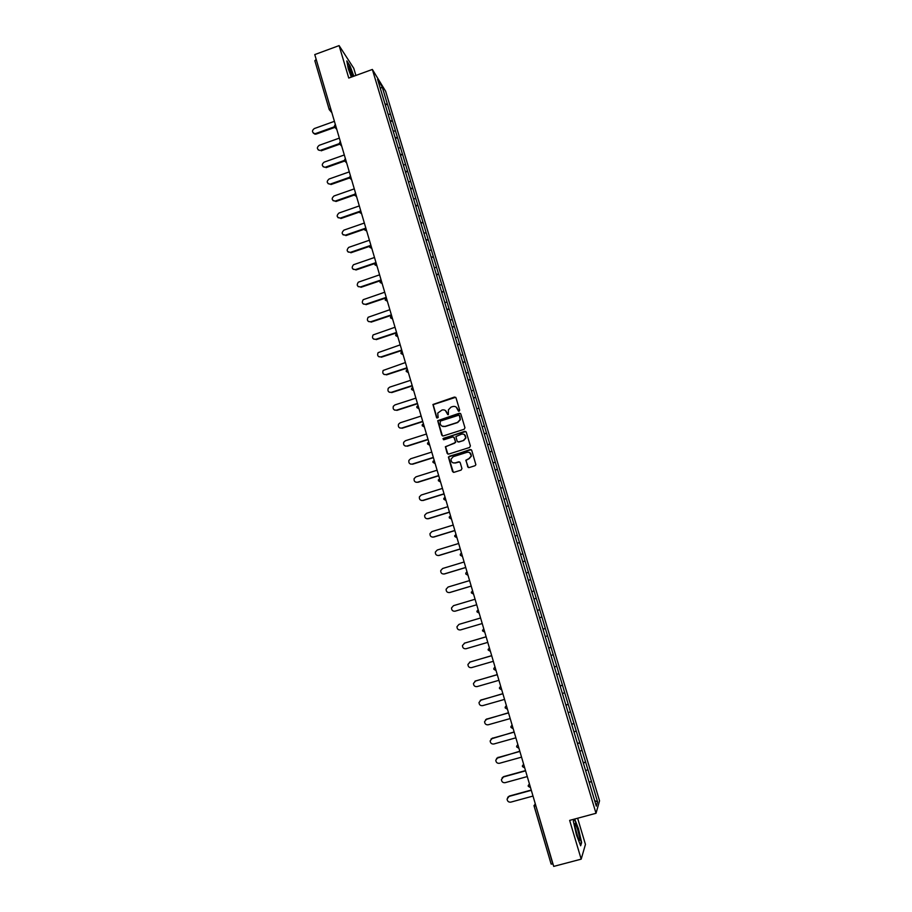 <?xml version="1.0" encoding="UTF-8"?>
<svg xmlns="http://www.w3.org/2000/svg" width="912" height="912" viewBox="0 0 912 912"><rect width="100%" height="100%" fill="white"/><g stroke="black" fill="none" stroke-linecap="round" stroke-linejoin="round"><path stroke-width="1.37" d="M459.124 411.221L459.694 410.149L456.011 397.826L454.507 397.039L432.938 404.495L436.552 417.571L438.159 417.571L437.737 413.09L442.024 410.012C444.326 409.511 445.934 410.354 446.823 412.532L448.351 414.675L448.442 409.773L451.041 407.105L452.774 406.547C455.088 406.057 456.695 406.9 457.596 409.078L459.124 411.221M467.605 466.773L469.133 467.582L475.027 465.724L475.882 464.732L471.709 450.323L470.193 449.525L448.408 457.026L452.523 471.504L454.028 472.313L461.13 470.09L461.951 468.54L460.184 462.612L458.679 461.814L455.156 462.92C452.318 463.216 450.961 461.917 451.075 459.044L453.298 456.65L467.092 452.295C469.828 451.976 471.208 453.196 471.242 455.977L468.962 458.576L465.815 460.252L468.38 467.571M569.647 820.378L581.183 859.15L553.709 866.4L314.765 54.583L339.104 45.6L348.76 78.056L372.358 69.449L596.015 813.287L569.647 820.378M464.14 429.29L464.96 427.762L460.845 414.014L459.34 413.227L437.703 420.706L441.75 435.149L443.255 435.947L464.14 429.29M466.271 432.128L470.387 445.934L469.577 447.473L448.636 454.096L447.119 453.287L445.375 446.72L454.666 443.164L455.476 441.636L454.313 437.726L452.808 436.928L443.996 439.721L442.947 438.683L464.755 431.342L466.271 432.128M372.358 69.449L385.628 91.246L599.549 800.804L596.015 813.287M589.049 782.131L591.466 781.47L587.909 769.637L585.641 770.64M591.466 781.47L597.565 801.853L596.323 806.151L528.23 580.043M528.276 580.043L516.887 542.344M516.933 542.355L494.486 467.89M494.532 467.924L488.935 449.479M488.992 449.513L377.568 79.264L382.174 86.8L387.383 104.128L385.001 104.105M385.286 105.04L387.383 104.128M387.463 104.253L392.422 120.829L390.028 120.829M390.302 121.729L392.422 120.829M392.491 120.954L397.472 137.598L395.09 137.621M395.352 138.499L397.472 137.598M397.541 137.712L402.545 154.436L400.163 154.47M400.414 155.325L402.545 154.436M402.614 154.55L407.63 171.342L405.247 171.399M405.498 172.22L407.63 171.342M407.71 171.445L412.748 188.305L410.366 188.396M410.605 189.183L412.748 188.305M412.817 188.408L417.878 205.348L415.507 205.462M415.724 206.215L417.878 205.348M417.947 205.439L423.031 222.448L420.66 222.585M420.877 223.315L423.031 222.448M423.1 222.551L428.207 239.628L425.836 239.788M426.041 240.483L428.207 239.628M428.275 239.719L433.405 256.876L431.034 257.059M431.228 257.72L433.405 256.876M433.462 256.956L438.615 274.193L436.244 274.398M436.438 275.025L438.615 274.193M438.683 274.273L443.848 291.578L441.488 291.806M441.67 292.399L443.848 291.578M443.916 291.646L449.114 309.031L446.755 309.293M446.914 309.852L449.114 309.031M449.171 309.1L454.393 326.553L452.033 326.838M452.192 327.374L454.393 326.553M454.45 326.621L459.694 344.155L457.334 344.462M457.482 344.964L459.694 344.155M459.751 344.212L465.017 361.825L462.658 362.155M462.806 362.623L465.017 361.825M465.074 361.882L470.364 379.563L468.004 379.928M468.141 380.361L470.364 379.563M470.421 379.62L475.722 397.381L473.374 397.769M473.499 398.168L475.722 397.381M475.779 397.427L481.114 415.268L478.766 415.69M478.88 416.043L481.114 415.268M481.171 415.313L491.956 451.269L489.619 451.736M489.71 452.021L491.956 451.269M492.013 451.303L502.888 487.567L500.563 488.091M500.631 488.308L502.888 487.567M502.945 487.589L508.394 505.829L506.069 506.377M506.114 506.559L508.394 505.829M508.44 505.841L513.923 524.172L511.586 524.742M511.632 524.89L513.923 524.172M513.958 524.172L519.464 542.583L517.138 543.187M517.172 543.29L519.464 542.583M519.509 542.583L525.038 561.074L522.713 561.701M522.736 561.781L525.038 561.074M525.073 561.074L530.624 579.644L528.31 580.306L530.624 579.644M530.67 579.633L536.245 598.295L533.976 598.967M537.362 610.367L539.722 609.672L536.245 598.295M539.722 609.672L547.553 635.824L545.285 636.553M548.682 647.965L551.042 647.281L547.553 635.824M548.705 648.079L551.008 647.303L553.242 654.702L550.973 655.466M554.371 666.889L556.753 666.205L553.242 654.702M556.753 666.205L558.953 673.672L556.696 674.458M560.093 685.892L562.476 685.22L558.953 673.672M562.476 685.22L564.688 692.71L562.43 693.53M565.839 704.976L568.222 704.303L564.688 692.71M568.222 704.303L576.236 731.036L573.99 731.926M577.399 743.394L579.793 742.721L576.236 731.036M579.793 742.721L582.05 750.325L579.804 751.237M583.213 762.717L585.618 762.056L582.05 750.325M585.618 762.056L587.887 769.705M585.595 762.113L583.315 763.059M579.77 742.778L577.49 743.69M571.596 724.139L574.001 723.478L571.676 724.402M570.445 711.839L568.199 712.682M568.199 704.349L565.896 705.204M562.442 685.254L560.15 686.075M556.719 666.239L554.416 667.037M545.33 628.459L543.028 629.189M541.888 617.014L539.619 617.72M539.676 609.683L537.362 610.39M534.044 590.987L531.776 591.66M528.436 572.371L526.156 573.01M522.85 553.835L520.57 554.439M517.298 535.378L515.006 535.96M511.757 516.99L509.466 517.549M506.24 498.682L503.948 499.206M500.745 480.453L498.454 480.955M495.159 470.125L497.462 469.406L495.079 469.874M495.284 462.293L492.982 462.772M489.835 444.212L487.532 444.657M484.283 433.998L486.575 433.268L484.181 433.679M484.409 426.2L482.106 426.622M479.005 408.268L476.702 408.667M473.624 390.404L471.322 390.781M468.266 372.62L465.952 372.962M462.931 354.905L460.617 355.224M457.619 337.269L455.305 337.554M452.329 319.69L450.004 319.964M447.051 302.191L444.725 302.442M441.807 284.772L439.481 284.989M436.574 267.41L434.249 267.604M431.365 250.127L429.039 250.298M426.178 232.902L423.852 233.05M421.013 215.756L418.676 215.882M415.872 198.679L413.535 198.77M410.742 181.659L408.405 181.739M405.635 164.719L403.298 164.776M400.562 147.847L398.213 147.869M395.489 131.032L393.106 131.043M390.45 114.296L388.056 114.274M316.213 59.485L330.611 108.414M329.198 109.474L314.845 60.728L316.054 59.542M382.174 86.8L380.372 88.601M355.897 75.445L353.776 68.32L339.104 45.6M581.183 859.15L585.447 844.421L577.627 818.235M552.991 863.949L551.133 864.086L534.101 806.128M591.443 781.538L589.163 782.519M597.565 801.853L594.681 800.679M543.005 629.12L545.365 628.436M353.845 76.198L350.071 65.915L346.822 60.922L348.259 68.753L351.337 77.11M573.34 821.21L574.07 819.193L573.329 821.165L576.475 835.004L580.659 845.766L581.639 842.574L578.504 828.894L574.685 819.022M458.508 411.187L456.239 407.128M445.375 410.503L447.758 414.652M455.681 397.301L433.166 404.643L437.042 418.106M460.48 413.444L437.931 420.831L442.445 435.913M459.602 415.815L458.554 415.256L440.257 421.116L440.188 423.875C441.077 426.052 442.685 426.896 444.988 426.406L457.505 422.416L460.161 419.554L459.374 415.439M442.046 426.155L444.988 426.406M459.808 415.952L460.366 419.68L457.71 422.541L445.204 426.531M453.857 437.076L455.704 442.377L445.592 446.823L447.883 454.085M465.838 431.524L443.734 438.205L443.471 439.721M463.467 440.371L465.724 437.874C465.758 435.058 464.39 433.804 461.609 434.123L455.92 436.563L457.106 441.112L458.611 441.921L463.672 440.485L465.918 437.988L464.322 434.488M457.79 441.875L458.611 441.921M463.672 440.485L458.816 442.024M469.646 452.557L471.424 456.068L469.156 458.668L466.009 460.343L467.81 466.853M453.025 462.851L455.156 462.92M459.637 461.905L455.362 463.011M471.219 449.673L449.456 456.239L448.624 457.117L453.344 472.325M334.408 121.33L314.332 128.558C311.824 130.53 311.893 132.217 314.526 133.619L315.769 133.494L316.247 134.064L315.016 134.201L313.283 133.072M316.247 134.064L336.004 126.973M315.769 133.494L335.741 126.312M339.355 138.111L319.223 145.316C316.658 147.413 316.795 149.112 319.622 150.423L318.185 149.853M321.138 150.822L340.917 143.765M320.659 150.263L339.23 143.64M344.314 154.96L324.125 162.142C321.514 164.377 321.719 166.075 324.74 167.261L323.11 166.702M326.051 167.648L345.853 160.615M325.573 167.113L344.2 160.501M349.296 171.878L329.05 179.026C326.382 181.42 326.667 183.13 329.905 184.156L328.058 183.631M330.976 184.532L350.812 177.544M330.509 184.019L349.228 177.418M354.289 188.864L333.997 195.989C331.284 198.542 331.649 200.241 335.092 201.107L333.028 200.617M335.924 201.495L354.346 195.031M335.468 201.005L354.312 194.393M359.305 205.918L338.968 213.02C336.209 215.734 336.665 217.432 340.313 218.093L338.021 217.672M340.894 218.515L359.396 212.074M340.438 218.048L359.465 211.424M353.126 76.46L348.566 66.337L351.576 77.03M351.907 76.904L348.943 69.232M346.97 61.742L349.9 66.234L353.594 76.289M579.667 838.208C578.368 831.174 576.84 826.306 575.073 823.593L574.834 825.725C575.723 831.071 577.068 835.711 578.846 839.633C579.667 841.012 579.941 840.545 579.667 838.208M578.048 837.866L574.948 826.523M574.378 819.101L578.231 829.054L581.263 842.312L580.408 845.105M364.344 223.041L343.904 230.132C341.191 232.959 341.692 234.635 345.431 235.159L343.037 234.806M345.876 235.604L364.504 229.163M345.431 235.159L364.697 228.502M369.406 240.232L348.68 247.391C346.229 250.276 346.811 251.929 350.436 252.35L348.076 252.008M350.881 252.772L369.691 246.308M350.436 252.35L370.078 245.602M374.49 257.492L353.48 264.742C351.291 267.672 351.952 269.291 355.475 269.599L353.138 269.279M355.908 269.998L374.98 263.488M355.475 269.599L375.904 262.633M379.586 274.831L358.325 282.173C356.387 285.125 357.116 286.71 360.525 286.927L358.222 286.63M360.958 287.303L380.429 280.702M360.525 286.927L381.102 279.95M384.716 292.228L363.204 299.683C361.505 302.636 362.303 304.175 365.598 304.323L363.329 304.049M366.02 304.676L386.335 297.825M365.598 304.323L386.232 297.369M389.857 309.704L368.129 317.273C366.647 320.203 367.502 321.708 370.694 321.788L368.471 321.537M371.116 322.118L391.499 315.29M370.694 321.788L391.373 314.868M395.021 327.248L373.099 334.932C371.8 337.839 372.712 339.298 375.812 339.321L373.635 339.104M376.223 339.629L396.663 332.834M375.812 339.321L396.549 332.435M400.208 344.861L378.104 352.659C376.987 355.532 377.933 356.957 380.942 356.923L378.833 356.74M381.353 357.208L401.85 350.447M380.942 356.923L401.736 350.071M405.407 362.543L383.154 370.454C382.196 373.293 383.177 374.672 386.107 374.604L384.055 374.456M386.506 374.866L407.048 368.129M386.107 374.604L406.946 367.775M410.639 380.304L389.755 387.121L388.227 388.318C387.418 391.111 388.432 392.456 391.282 392.354L389.31 392.24M391.67 392.593L412.281 385.879M391.282 392.354L412.178 385.559M415.883 398.134L394.942 404.917L393.346 406.239C392.65 408.998 393.699 410.309 396.481 410.183L394.6 410.104M396.868 410.389L417.525 403.708M396.481 410.183L417.434 403.412M421.162 416.043L400.163 422.792L398.498 424.228C397.917 426.941 398.977 428.23 401.702 428.081L399.923 428.036M402.078 428.264L422.792 421.618M401.702 428.081L422.712 421.333M426.451 434.021L405.395 440.747L403.685 442.286C403.195 444.965 404.278 446.219 406.946 446.048L405.281 446.048M407.311 446.207L428.081 439.595M406.946 446.048L428.013 439.345M431.764 452.078L410.651 458.77L408.895 460.412C408.485 463.045 409.591 464.276 412.213 464.094L410.674 464.128M412.566 464.231L433.405 457.642M412.213 464.094L433.337 457.414M437.099 470.204L415.929 476.862L414.128 478.606C413.809 481.205 414.926 482.414 417.491 482.22L416.1 482.277M417.844 482.323L438.729 475.768M417.491 482.22L438.672 475.562M442.457 488.41L421.23 495.034L419.395 496.858C419.144 499.434 420.272 500.608 422.803 500.414L421.572 500.506M423.145 500.494L444.087 493.962M422.803 500.414L444.041 493.791M447.838 506.696L426.554 513.285L424.696 515.189C424.49 517.731 425.642 518.894 428.127 518.677L427.078 518.791M428.469 518.734L449.468 512.248M428.127 518.677L449.422 512.099M453.241 525.05L431.9 531.605L430.008 533.588C429.871 536.096 431.023 537.248 433.485 537.02L432.63 537.145M433.816 537.054L454.871 530.59M433.485 537.02L454.837 530.476M458.668 543.484L437.27 550.004L435.355 552.056C435.263 554.542 436.426 555.67 438.854 555.442L438.216 555.556M439.185 555.454L460.298 549.024M438.854 555.442L460.264 548.933M464.117 561.986L442.662 568.484L440.724 570.604C440.678 573.055 441.853 574.172 444.247 573.944L443.836 574.036M444.577 573.922L465.747 567.526M444.247 573.944L465.724 567.458M469.589 580.579L448.066 587.043L446.128 589.22C446.116 591.649 447.302 592.754 449.673 592.526L449.491 592.572M449.981 592.469L471.208 586.108M449.673 592.526L471.196 586.074M475.072 599.241L453.503 605.671L451.543 607.905C451.577 610.322 452.762 611.416 455.111 611.177L455.225 611.154M455.419 611.097L476.702 604.77L455.111 611.177M459.124 624.332L480.59 617.983L458.964 624.378L456.992 626.669C457.049 629.063 458.246 630.146 460.571 629.907L482.231 623.534M464.288 643.222L486.119 636.77M464.744 643.04L462.464 645.514C462.555 647.885 463.752 648.956 466.066 648.728L487.772 642.379M464.447 643.165L486.13 636.815M469.566 662.18L491.682 655.648M470.239 661.884L467.947 664.426C468.073 666.786 469.281 667.846 471.572 667.618L493.346 661.303M469.942 662.032L491.693 655.717M474.89 681.23L497.257 674.606M475.756 680.808L473.465 683.419C473.624 685.767 474.833 686.816 477.113 686.588L498.932 680.306M475.471 680.99L497.291 674.698M480.248 700.37L502.865 693.644M481.297 699.8L479.017 702.491C479.188 704.828 480.407 705.877 482.665 705.637L504.553 699.401M481.023 700.017L502.9 693.758M485.651 719.602L508.486 712.751M486.86 718.884L484.58 721.643C484.774 723.957 485.993 725.006 488.251 724.778L510.196 718.565M486.598 719.123L508.531 712.91M491.101 738.914L514.14 731.948M492.457 738.047L490.166 740.875C490.382 743.177 491.614 744.215 493.848 743.987L515.861 737.819M492.195 738.31L514.186 732.131M496.595 758.305L519.817 751.237M498.066 757.291L495.786 760.175C496.025 762.478 497.257 763.515 499.48 763.287L521.55 757.154M497.815 757.587L519.874 751.442M502.124 777.776L503.709 776.614L525.506 770.594M503.709 776.614L501.418 779.566C501.68 781.858 502.911 782.884 505.134 782.667L527.273 776.568M503.458 776.944L525.586 770.834M507.699 797.327L509.363 796.028L531.24 790.043M509.363 796.028L507.083 799.037C507.357 801.317 508.6 802.343 510.811 802.127L533.007 796.062M509.135 796.381L531.308 790.305M331.877 112.712L329.221 109.6L330.452 108.471L331.181 110.352M535.891 805.866L552.809 863.995M535.321 803.928L535.72 805.912L534.067 806.083L535.241 803.666M314.845 60.728L329.221 109.6L331.295 110.751M336.175 127.327L335.297 124.317M334.248 126.654L336.289 127.726M341.191 144.37L340.301 141.349M339.264 143.674L341.305 144.757M346.229 161.481L345.34 158.449M344.291 160.774L346.343 161.857M351.291 178.661L350.39 175.617M349.342 177.943L351.394 179.037M356.364 195.909L355.463 192.854M354.403 195.168L356.478 196.274M361.46 213.237L360.559 210.17M359.499 212.473L361.574 213.59L359.453 212.405L360.525 210.273M366.578 230.633L365.678 227.544M364.606 229.858L366.681 230.975L364.561 229.778L365.644 227.658M371.72 248.098L370.808 244.997M369.736 247.3L371.822 248.429L369.702 247.232L370.625 245.18M376.884 265.631L375.972 262.519M374.889 264.822L376.987 265.962M382.071 283.233L381.148 280.121M380.065 282.412L382.162 283.564M387.269 300.914L386.346 297.791M385.263 300.071L387.361 301.234M392.502 318.676L391.567 315.529M390.473 317.809L392.582 318.972M397.746 336.494L396.811 333.347M395.717 335.616L397.826 336.79M403.013 354.403L402.078 351.234M400.938 353.377L401.2 351.975L400.938 353.446L403.081 354.62M400.972 353.491L403.093 354.688M408.302 372.381L407.368 369.189M406.228 371.344L406.421 370.021L406.216 371.412L408.359 372.586M406.262 371.458L408.382 372.655M413.615 390.427L412.68 387.224L411.529 389.447L413.672 390.621M411.529 389.378L411.677 388.136M411.563 389.481L413.695 390.689M418.95 408.553L418.004 405.338L416.852 407.55L419.007 408.736M416.864 407.493L416.966 406.319M416.887 407.584L419.03 408.804M424.308 426.748L423.362 423.533L422.199 425.744L424.354 426.919M422.21 425.687L422.29 424.57M422.233 425.767L424.376 426.998M429.689 445.033L428.731 441.796M427.625 442.89L427.568 443.996L428.72 441.75M427.603 444.03L429.757 445.261M435.092 463.387L434.135 460.138M432.972 462.293L434.123 460.081M432.995 462.361L435.161 463.604M440.519 481.81L439.55 478.549M438.398 479.746L438.387 480.749L439.538 478.492M438.41 480.772L440.576 482.026M445.968 500.323L444.999 497.04M443.836 499.206L444.976 496.972M443.848 499.263L446.025 500.528M451.429 518.905L450.46 515.622M449.297 517.788L450.437 515.531M449.308 517.834L451.486 519.11M456.923 537.578L455.954 534.272M454.78 536.438L455.92 534.17M454.792 536.473L456.98 537.761M462.441 556.32L461.472 553.003M460.252 554.348L461.438 552.889M462.464 556.4L460.275 555.191L462.498 556.491M467.981 575.141L467.001 571.813M465.77 573.181L466.967 571.699M468.004 575.221L465.804 574.001L468.038 575.312M473.545 594.054L472.564 590.702M471.379 592.88L472.53 590.577M471.322 592.105L473.59 594.202M479.142 613.035L478.15 609.672M479.176 613.183L476.965 611.849L478.105 609.535M484.751 632.107L483.759 628.721M482.562 630.899L483.713 628.573M482.494 630.169L484.785 632.233M490.382 651.248L489.391 647.862M490.417 651.373L488.194 650.039L489.334 647.691M496.082 670.594L493.825 669.248L496.048 670.502L495.045 667.071M493.768 668.553L494.988 666.9M499.514 688.526L501.737 689.814L500.722 686.371M499.434 687.865L500.665 686.189M499.525 688.56L501.76 689.894M505.214 707.894L507.437 709.194L506.422 705.751M505.134 707.256L506.365 705.557M505.225 707.94L507.46 709.285M510.937 727.354L513.171 728.677L512.156 725.222M510.857 726.739L512.088 725.006M510.959 727.411L513.194 728.745M516.682 746.905L518.928 748.239L517.913 744.773M516.602 746.301L517.845 744.545M516.705 746.962L518.951 748.307M522.462 766.525L524.708 767.87L523.693 764.404M522.371 765.943L523.625 764.165M522.485 766.604L524.731 767.938M528.253 786.247L530.522 787.626L529.496 784.126M528.173 785.677L529.416 783.875M528.287 786.326L530.533 787.672M533.999 805.49L551.133 864.086M335.251 124.431L334.202 126.563L336.779 129.367M340.267 141.463L339.218 143.594L341.692 146.08M345.295 158.563L344.246 160.694L346.628 162.826M350.356 175.731L349.296 177.863L351.565 179.618M355.429 192.968L354.358 195.1L356.535 196.479M375.63 262.793L374.855 264.754L376.975 265.928M380.669 280.474L380.03 282.344L382.151 283.529M385.742 298.247L385.217 300.014L387.349 301.188M390.86 316.088L390.439 317.752L392.57 318.926M396.013 333.997L395.683 335.559L397.814 336.733M427.568 443.996L429.734 445.181M433.006 461.29L432.961 462.338L435.127 463.524M438.387 480.749L440.553 481.946M443.825 498.283L443.825 499.252L446.002 500.437M449.274 516.899L449.285 517.822L451.463 519.019M454.746 535.583L454.769 536.461L456.958 537.67M471.367 592.891L473.567 594.111M476.896 611.097L479.153 613.092M482.551 630.91L484.762 632.141M488.114 649.321L490.394 651.282M314.526 133.619L315.016 134.201M348.555 67.374L348.737 66.291M574.742 824.893L575.073 823.593"/></g></svg>
